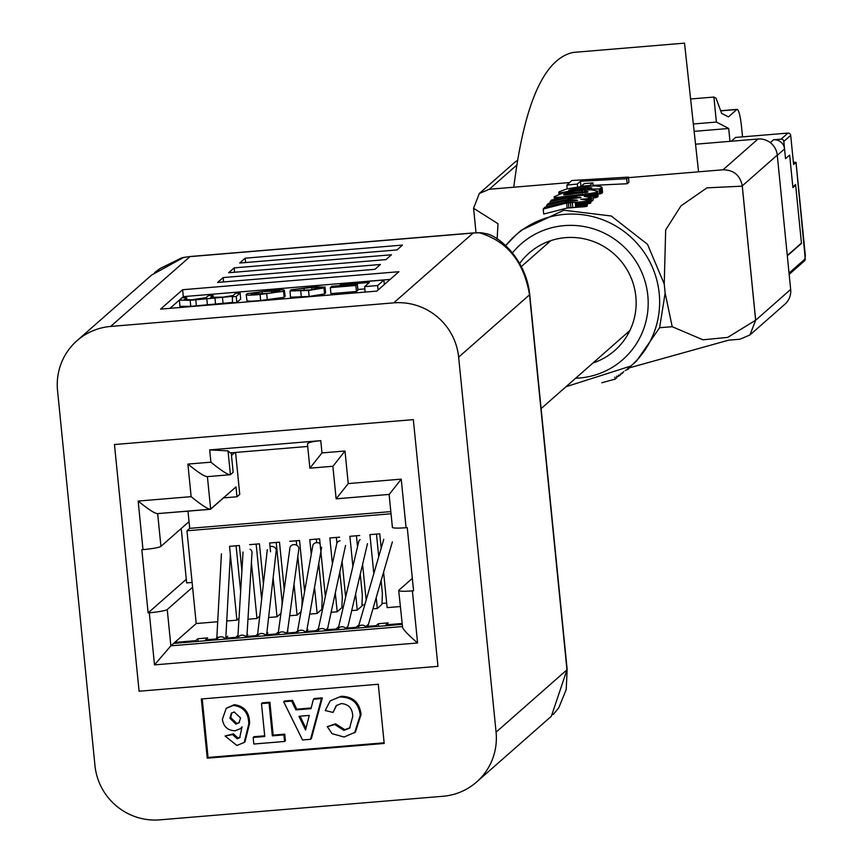 <?xml version="1.0" encoding="UTF-8"?>
<svg xmlns="http://www.w3.org/2000/svg" width="863" height="863" viewBox="0 0 863 863"><rect width="100%" height="100%" fill="white"/><g stroke="black" fill="none" stroke-linecap="round" stroke-linejoin="round"><path stroke-width="1.29" d="M340.022 540.799A4.488 3.765 -167.8 0 0 336.775 543.593L317.821 631.403A4.488 3.765 -167.8 0 1 321.478 628.555A4.488 3.765 -167.8 0 1 325.804 630.335M320.087 543.668A4.488 3.786 -169.9 0 0 316.538 542.654A4.488 3.786 -169.9 0 0 312.805 545.653L297.606 630.853M338.587 627.023L338.35 628.037M358.814 625.341L358.436 626.635M318.404 628.696L318.264 629.354M385.955 625.729L385.988 624.823L401.996 623.496M365.901 627.401L365.934 626.495L376.16 625.643L376.128 626.549M345.847 629.073L345.88 628.167L356.106 627.315L356.074 628.221M325.793 630.734L325.826 629.839L336.052 628.987L336.02 629.882M305.739 632.406L305.772 631.511L315.998 630.659L315.966 631.554M285.685 634.078L285.718 633.183L295.933 632.331L295.901 633.226M265.631 635.751L265.653 634.844L275.88 633.992L275.847 634.898M245.567 637.423L245.599 636.516L255.826 635.664L255.793 636.57M225.513 639.095L225.545 638.189L235.772 637.336L235.739 638.242M205.459 640.756L205.491 639.861L215.718 639.008L215.685 639.915M386.678 603.043L382.018 603.431M364.747 604.877L361.964 605.103M343.398 606.646L341.91 606.775M322.794 608.372L321.856 608.447M186.656 582.892L192.115 582.439L186.656 582.892L181.23 528.512M385.988 624.823L388.199 622.892L378.361 623.712L376.16 625.643M174.747 642.417L195.664 640.68L195.631 641.576M205.491 639.861L207.692 637.919L197.864 638.739L195.664 640.68M217.918 637.067L215.718 639.008M227.756 636.247L225.545 638.189M237.972 635.395L235.772 637.336M247.81 634.585L245.599 636.516M257.681 634.035L255.826 635.664M267.864 632.913L265.653 634.844M278.361 632.04L275.88 633.992M287.918 631.241L285.718 633.183M298.145 630.389L295.933 632.331M307.972 629.569L305.772 631.511M318.199 628.717L315.998 630.659M328.026 627.897L325.826 629.839M338.253 627.045L336.052 628.987M348.08 626.225L345.88 628.167M358.307 625.373L356.106 627.315M368.134 624.553L365.934 626.495M197.864 638.739L198.123 641.371M278.091 632.061L278.199 633.194M378.361 623.712L378.63 626.333M246.98 635.308L252.007 552.6A4.488 3.819 -176.5 0 0 250.054 549.213M287.476 631.63L298.835 549.051A4.488 3.797 -172.2 0 0 293.754 544.639A4.488 3.797 -172.2 0 0 290.259 546.808M266.732 633.895L276.225 550.734A4.488 3.808 -173.5 0 0 271.155 546.43A4.488 3.808 -173.5 0 0 270.022 546.657M360.119 539.602A4.488 3.765 -166.7 0 0 358.749 541.576L337.994 629.537A4.488 3.765 -166.7 0 1 341.619 626.775A4.488 3.765 -166.7 0 1 345.869 628.458M413.334 419.634L114.466 444.531L139.094 691.231L437.962 666.344L413.334 419.634L114.466 444.531L139.094 691.231L437.962 666.344L413.334 419.634L114.466 444.531L139.094 691.231L437.962 666.344L413.334 419.634M236.991 496.764L223.506 497.886L236.991 496.764L236.009 486.894L210.302 509.321L157.659 513.604C155.232 513.852 148.727 509.677 138.156 501.069L191.144 496.656L187.897 464.089L210.896 462.169L209.677 449.893L320.766 440.648L321.985 452.913L309.882 468.188L321.985 452.913L344.995 451.004L333.042 466.16L344.995 451.004L348.242 483.571L336.139 498.836L348.242 483.571L401.23 479.148L389.289 494.316L401.23 479.148L406.074 527.703A15.966 1.726 174.3 0 1 392.395 527.347A15.966 1.726 174.3 0 1 392.557 527.077A15.966 1.726 174.3 0 0 392.395 527.347L389.116 494.413L392.395 527.347A15.966 1.726 174.3 0 0 406.074 527.703L407.26 527.606L406.074 527.703L401.23 479.148L348.242 483.571L344.995 451.004L321.985 452.913L320.766 440.648C311.446 441.576 307.077 442.784 307.66 444.24L307.66 444.24C307.077 442.784 311.446 441.576 320.766 440.648L209.677 449.893L228.026 450.874L230.41 474.715L207.4 476.624C204.973 476.872 198.468 472.697 187.897 464.089L210.896 462.169L209.677 449.893L228.026 450.874L230.41 474.715C227.972 474.963 221.478 470.777 210.896 462.169C221.478 470.777 227.972 474.963 230.41 474.715L207.4 476.624C204.973 476.872 198.468 472.697 187.897 464.089L191.144 496.656C201.715 505.265 208.22 509.44 210.658 509.192L157.659 513.604C155.232 513.852 148.727 509.677 138.156 501.069L191.144 496.656C201.715 505.265 208.22 509.44 210.658 509.192L236.009 486.894L236.991 496.764L239.752 494.337L236.991 496.764M236.915 620.152L239.019 618.296L236.915 620.152L229.547 546.333L239.385 545.513L241.91 570.799L239.385 545.513L229.547 546.333L236.915 620.152L226.742 620.993L236.915 620.152M196.214 623.539L217.703 621.748L196.214 623.539L170.863 645.837L154.499 664.877L149.299 612.773A15.966 1.726 -5.7 0 0 167.239 609.526L170.863 645.837L154.499 664.877L149.299 612.773A15.966 1.726 -5.7 0 0 167.239 609.526L170.863 645.837L402.298 626.56L170.863 645.837L173.614 643.41L402.082 624.38L173.614 643.41L196.214 623.539L186.958 530.777L391.047 513.776L186.958 530.777L189.709 528.35L390.831 511.608L189.709 528.35L186.958 530.777L192.589 587.228L167.239 609.526L192.589 587.228L196.214 623.539M256.969 618.48L259.741 616.042L256.969 618.48L251.392 562.622L256.969 618.48L247.951 619.224L256.969 618.48M277.023 616.808L280.928 613.377L277.023 616.808L273.139 577.822L277.023 616.808L268.609 617.509L277.023 616.808M297.088 615.136L301.036 611.662L297.088 615.136L294.003 584.24L297.088 615.136L289.666 615.75L297.088 615.136M317.142 613.464L321.823 609.343L322.212 598.264L318.749 563.496L322.212 598.264L321.823 609.343L317.142 613.464L314.52 587.196L317.142 613.464L309.72 614.089L317.142 613.464M337.196 611.791L341.877 607.671L342.277 596.592L339.817 572.029L342.277 596.592L341.877 607.671L337.196 611.791L335.308 592.924L337.196 611.791L331.122 612.299L337.196 611.791M357.25 610.13L361.931 606.009L362.331 594.92L360.259 574.251L362.331 594.92L361.931 606.009L357.25 610.13L355.632 593.895L357.25 610.13L351.694 610.583L357.25 610.13M377.304 608.458L381.985 604.337L382.385 593.259L381.122 580.637L382.385 593.259L381.985 604.337L377.304 608.458L376.214 597.552L377.304 608.458L372.945 608.814L377.304 608.458M233.161 472.288L230.41 474.715L233.161 472.288L231.219 452.805L233.161 472.288M230.324 452.881L228.026 450.874L230.324 452.881L307.703 446.441L230.324 452.881M249.601 544.661L259.439 543.841L263.42 583.766L259.439 543.841L249.601 544.661M270.54 551.791L269.655 542.989L279.493 542.18L284.218 589.483L279.493 542.18L269.655 542.989L270.54 551.791M289.72 541.328L299.547 540.508L304.639 591.479L299.547 540.508L289.72 541.328M311.241 554.413L309.774 539.655L319.601 538.836L325.351 596.484L319.601 538.836L309.774 539.655L311.241 554.413M332.406 563.819L329.828 537.983L339.655 537.164L329.828 537.983L332.406 563.819M342.093 561.522L345.642 597.131L342.093 561.522M352.891 566.419L349.882 536.311L359.709 535.491L349.882 536.311L352.891 566.419M362.6 564.37L366.149 600.022L362.6 564.37M373.819 573.582L369.936 534.639L379.763 533.819L381.198 548.156L379.763 533.819L369.936 534.639L373.819 573.582M383.593 572.126L387.131 607.638L400.303 606.538L387.131 607.638L383.593 572.126M413.56 590.767L407.26 527.606L413.56 590.767L412.385 590.864L413.56 590.767M148.123 612.87L149.299 612.773L148.123 612.87L141.823 549.709L148.123 612.87L186.3 579.289L148.123 612.87M142.999 549.612L141.823 549.709L142.999 549.612L138.156 501.069L142.999 549.612A15.966 1.726 174.3 0 0 160.939 546.365A15.966 1.726 174.3 0 1 142.999 549.612M412.331 578.383L398.857 590.227A15.966 1.726 -5.7 0 0 398.706 590.508A15.966 1.726 -5.7 0 0 412.385 590.864L417.584 642.967L154.499 664.877L417.584 642.967C407.282 634.111 402.255 628.631 402.482 626.549L398.706 590.508A15.966 1.726 -5.7 0 0 412.385 590.864L417.584 642.967C407.282 634.111 402.255 628.631 402.482 626.549L398.706 590.508A15.966 1.726 -5.7 0 1 398.857 590.227L412.331 578.383M189.04 521.64L160.939 546.365L189.04 521.64L189.709 528.35L187.994 511.176L189.04 521.64M235.567 452.449L239.752 494.337L235.567 452.449M234.822 452.503L231.478 455.448L234.822 452.503M240.648 591.457L236.095 545.794L240.648 591.457M378.728 556.667L376.473 534.1L378.728 556.667M357.519 546.775L356.419 535.772L357.519 546.775M336.926 543.075L336.365 537.433L336.926 543.075M316.667 542.644L316.311 539.105L316.667 542.644M302.158 599.936L297.821 556.452L302.158 599.936L301.921 606.689L302.158 599.936M296.699 545.265L296.257 540.777L296.699 545.265M282.104 601.608L276.203 542.449L282.104 601.608L281.953 605.923L282.104 601.608M261.651 599.278L256.149 544.121L261.651 599.278M212.988 295.286L208.339 295.675L206.041 297.681L192.104 299.731L184.164 299.688L186.678 297.476L182.028 297.864L179.428 300.141L190.173 300.313L232.363 296.387L232.514 302.805L236.84 302.438L240.712 299.04L240.108 293.021L235.459 293.409L233.021 295.545L223.344 297.131L210.648 297.347L212.988 295.286L213.247 297.886M179.428 300.141L179.914 306.354L190.766 306.333L232.859 302.406M357.865 289.483L364.855 288.9M390.152 279.407L183.312 296.635L170.011 308.328M356.473 291.489L357.94 290.195L357.336 284.186L331.791 286.311L330.324 287.606L330.917 293.625L356.473 291.489L355.869 285.48L357.336 284.186M246.354 294.38C245.869 295.351 250.432 295.383 260.054 294.488L283.539 291.284L284.391 290.54C284.876 289.569 280.313 289.536 270.702 290.432L247.206 293.636L246.182 294.661L246.958 300.4C246.473 301.36 251.036 301.403 260.648 300.507L284.143 297.304L284.941 296.052M290 290.95L308.555 290.453L323.981 287.918L324.844 287.163L314.822 286.753L290.831 289.828L311.802 287.422L320.151 287.573L309.795 289.925L290 290.95L290.475 297.196L309.159 296.462L324.574 293.938L325.383 292.654M159.86 819.85L442.999 796.269A59.86 58.835 -131.3 0 0 476.613 782.007A59.86 58.835 -131.3 0 0 496.074 732.148L458.641 357.163A59.86 58.835 -131.3 0 0 393.744 302.859L110.615 326.441A59.86 58.835 -131.3 0 0 76.99 340.712A59.86 58.835 -131.3 0 0 57.541 390.561L94.962 765.557A59.86 58.835 -131.3 0 0 159.86 819.85M378.285 684.251L201.327 698.987L207.239 758.189L384.197 743.453L378.285 684.251M396.969 249.936L402.482 245.081L245.189 258.188L239.677 263.032L396.969 249.936M385.944 259.623L391.457 254.779L234.164 267.875L228.652 272.73L385.944 259.623M374.92 269.321L380.432 264.477L223.139 277.573L217.627 282.428L374.92 269.321M376.861 291.101L398.9 271.716L182.622 289.731L160.572 309.116L376.861 291.101M336.613 705.308L333.021 712.428L325.211 710.529L330.184 700.896L341.165 696.29C352.945 696.473 359.58 702.525 361.068 714.445L355.427 732.115L344.067 737.024L332.039 733.669L327.325 726.678L335.567 723.809L344.769 729.667L350.022 727.746M330.184 700.896L341.165 696.29M283.668 701.738L291.683 701.069L295.912 709.904L311.004 708.652L313.409 699.267L321.478 698.588L310.551 739.3L302.535 739.969L283.668 701.738L284.488 701.015L292.514 700.346L296.732 709.181L311.176 707.973M313.409 699.267L314.24 698.534L322.309 697.865L311.381 738.577L310.551 739.3M202.222 698.911L208.059 757.466L384.132 742.806M226.203 708.329L234.294 704.683C244.38 706.063 249.483 712.266 249.601 723.291L245.016 741.749L244.186 742.471L236.894 745.438L225.07 736.031L232.546 734.575L237.206 738.782L239.709 737.703L242.018 726.883L240.475 728.62L235.243 730.778C227.821 730.573 223.539 726.754 222.384 719.311L226.203 708.329L233.463 705.416C243.56 706.797 248.663 712.989 248.781 724.014L244.186 742.471M225.07 736.031L233.377 733.841L238.026 738.048L240.108 737.315M242.028 727.175L240.475 728.62M253.172 737.444L264.768 736.484L261.478 703.593L262.309 702.86L269.871 702.234L273.15 735.125L284.747 734.165L285.405 740.734L284.585 741.468L253.83 744.025L253.172 737.444L253.992 736.722L264.704 735.826M208.059 757.466L207.239 758.189M240.55 717.973L234.272 711.975L231.349 713.162L229.903 718.296L235.869 724.089L238.986 722.806L240.55 717.973M248.781 724.014L249.601 723.291M233.463 705.416L234.294 704.683M237.206 738.782L238.026 738.048M232.546 734.575L233.377 733.841M235.869 724.089L239.375 722.428M231.78 712.827L230.734 717.574L236.689 723.367M229.903 718.296L230.734 717.574M261.478 703.593L269.04 702.957L269.871 702.234M269.04 702.957L272.33 735.848L283.927 734.888L284.747 734.165M283.927 734.888L284.585 741.468M272.33 735.848L273.15 735.125M309.288 715.427L298.965 716.29L305.556 730.022L309.288 715.427M321.478 698.588L322.309 697.865M295.912 709.904L296.732 709.181M291.683 701.069L292.514 700.346M300.097 716.193L305.955 728.426M327.325 726.678L334.736 724.532L343.938 730.4L349.623 728.124L352.74 716.387C352.536 708.447 348.728 704.186 341.306 703.572L336.203 705.654L333.021 712.428M343.938 730.4L344.769 729.667M334.736 724.532L335.567 723.809M340.346 697.024C352.115 697.196 358.749 703.248 360.238 715.179L361.068 714.445M360.238 715.179L354.607 732.849M551.371 716.258L566.959 669.807L529.526 294.812C523.873 261.899 507.271 241.252 479.72 232.881A19.957 2.708 -88.3 0 1 480.065 232.73L473.431 232.913A19.957 2.967 -94.8 0 1 473.765 233.01M486.311 233.927A19.957 18.317 107.5 0 0 485.502 233.646A19.957 18.317 107.5 0 0 485.459 233.636A19.957 18.317 107.5 0 0 479.72 232.881A59.86 58.835 -131.3 0 0 473.118 233.053L189.979 256.635A59.86 58.835 -131.3 0 0 183.452 257.552L151.726 274.984M110.615 326.441L189.979 256.635A19.957 2.967 -94.8 0 1 190.302 256.494L183.722 257.411A19.957 3.193 -101.2 0 0 183.452 257.552A19.957 15.351 -108.4 0 0 181.37 258.026A19.957 15.351 -108.4 0 0 181.306 258.048A19.957 15.351 -108.4 0 0 180.939 258.177M181.306 258.048A19.957 19.957 0 0 1 183.722 257.411A19.957 3.193 -101.2 0 1 184.035 257.444M183.312 296.635L182.622 289.731M223.571 281.931L223.139 277.573M234.596 272.233L234.164 267.875M245.621 262.535L245.189 258.188M383.884 280.033L341.662 283.549L340.141 284.898L369.364 282.46L364.628 286.624L377.627 285.545L383.884 280.033L384.337 284.531M377.627 285.545L378.07 290.033M340.141 284.898L340.205 285.61M364.628 286.624L365.168 292.082M330.324 287.606L355.869 285.48M284.995 296.548L284.391 290.54L285.157 296.268M279.698 290.96L262.104 291.565L251.047 293.959L268.641 293.355L278.922 291.64L279.839 290.734M231.91 296.786L236.235 296.43L240.108 293.021M236.235 296.43L236.84 302.438M186.678 297.476L186.937 300.065M206.742 298.361L207.347 304.38M295.178 289.461L295.329 290.96M325.437 293.183L325.017 286.861L325.621 292.881M290.831 289.828L290.939 290.874M665.136 293.032L664.23 283.992L647.509 244.326L611.198 215.987L563.819 210.227L521.338 230.205L515.74 235.135A87.163 85.674 48.7 0 1 604.564 220.486A87.163 85.674 48.7 0 1 659.203 293.431A87.163 85.674 48.7 0 1 630.864 366.041L636.473 361.112L659.623 327.703L665.136 293.032L672.212 326.721L702.967 339.806L727.682 337.401L755.632 320.227L742.256 186.16L706.991 187.832L681.004 205.847L665.675 229.914L664.23 283.992M592.978 362.989A64.865 63.765 -131.3 0 0 614.747 350.529A64.865 63.765 -131.3 0 0 635.826 296.494A64.865 63.765 -131.3 0 0 595.168 242.201A64.865 63.765 -131.3 0 0 529.062 253.107A64.865 63.765 -131.3 0 0 519.742 263.334M626.603 333.42A64.865 63.765 -131.3 0 0 628.825 332.643M628.437 368.102L728.609 340.173L739.947 339.224L749.915 334.995L755.675 320.227L790.67 289.439A17.735 17.433 48.7 0 1 784.909 304.218L749.915 334.995M497.12 239.062L498.005 223.722L473.582 208.285L476.031 232.751M516.657 165.2L489.299 189.256L479.343 193.485L473.571 208.253L476.02 232.751M742.266 185.879C740.174 175.308 733.766 169.946 723.032 169.784L758.027 139.008A17.735 17.433 48.7 0 1 777.261 155.092L742.266 185.879L755.675 320.227M628.491 177.659L723.032 169.784M489.299 189.256L569.569 182.568M628.437 177.109L571.781 180.518L566.84 185.135L577.325 184.035L580.454 181.284L626.689 178.727L628.437 177.109L628.933 182.125L627.196 183.733L593.14 185.362M597.606 191.09L591.004 189.806L575.988 190.691L562.352 193.269L554.175 196.721L554.92 197.422L558.35 197.314L591.069 193.377L595.783 192.471L597.606 191.09L598.081 196.537L592.838 198.199M602.083 187.444L600.777 186.494L595.168 185.869L580.767 186.602L566.84 188.9L559.181 191.737L558.803 192.384L559.763 192.924L569.192 191.241L568.695 190.367L571.533 189.418L580.368 188.005L589.709 187.595L591.317 187.8L591.403 188.641L589.904 189.159L599.116 188.986L602.083 187.444L602.579 192.449L600.702 193.679L597.897 194.002M593.237 200L591.738 201.306L591.241 196.289L592.741 194.995L593.237 200M592.741 194.995L579.17 195.405L551.716 199.957L550.055 201.672L568.285 197.821L580.982 197.433L570.551 198.814L548.296 203.517L546.635 205.286L564.909 200.82L572.665 199.957L577.541 200.324L566.959 201.78L544.866 207.196L543.215 209.019L566.646 203.042L585.837 201.446L586.829 200.906L586.214 200.119L580.734 199.267L587.832 198.717L590.335 197.498L590.788 202.891L587.056 203.873M586.862 200.766L587.358 205.782L585.837 206.559L567.142 208.059L543.722 214.035L543.215 209.019M513.776 187.217C524.197 103.528 544.024 58.598 573.259 52.416L684.521 43.15L698.555 171.823M573.259 52.416L684.521 43.15M548.598 241.424A64.865 63.765 -131.3 0 0 547.541 243.528M777.261 155.092L790.67 289.439M758.027 139.008L695.697 144.197M479.343 193.474L514.337 162.697A17.735 17.433 48.7 0 1 517.379 160.561M558.803 192.384L558.987 194.272M559.138 192.805L559.267 194.175M559.44 192.881L559.558 194.078M559.763 192.924L559.871 193.981M568.695 190.367L568.771 191.155M568.933 190.238L569.03 191.208M569.947 189.849L570.119 191.586M570.411 189.709L570.594 191.5M571.533 189.418L571.727 191.316M572.212 189.256L572.406 191.198M572.881 189.116L573.075 191.101M573.647 188.965L573.852 190.982M574.531 188.803L574.736 190.863M575.405 188.663L575.61 190.745M576.398 188.512L576.603 190.615M577.369 188.371L577.584 190.507M578.469 188.22L578.685 190.389M579.407 188.123L579.623 190.292M580.368 188.005L580.583 190.205M581.284 187.929L581.511 190.119M582.234 187.832L582.449 190.043M583.151 187.756L583.377 189.979M583.949 187.703L584.165 189.936M584.855 187.649L585.071 189.882M585.643 187.605L585.869 189.849M587.185 187.562L587.412 189.795M587.822 187.562L588.048 189.784M588.577 187.551L588.803 189.784M589.709 187.595L589.936 189.784M590.216 187.627L590.357 189.04M590.594 187.681L590.713 188.932M591.079 187.724L591.177 188.76M591.317 187.8L591.813 188.393M591.77 187.972L591.425 188.63M589.904 189.159L589.968 189.795M599.116 188.986L599.623 194.002M599.461 188.889L599.958 193.905M599.817 188.781L600.324 193.797M600.195 188.663L600.702 193.679M600.594 188.522L601.09 193.539M601.004 188.371L601.5 193.377M601.295 188.22L601.791 193.236M601.457 188.069L601.964 193.085M601.77 187.907L602.266 192.924M597.584 191.521L598.081 196.537M597.325 191.737L597.832 196.753M596.905 192.007L597.401 197.023M596.398 192.244L596.894 197.26M595.783 192.471L596.279 197.476M594.92 192.697L595.416 197.713M594.456 192.783L594.952 197.8M593.971 192.902L594.478 197.907M592.924 193.085L593.431 198.102M592.342 193.193L592.525 194.984M591.77 193.269L591.942 194.984M591.069 193.377L591.231 194.973M590.4 193.452L590.551 194.973M589.709 193.549L589.85 194.984M588.9 193.646L589.03 194.984M587.455 193.808L587.574 195.016M586.667 193.905L586.775 195.027M584.348 194.164L584.434 195.103M582.708 194.337L582.795 195.178M581.835 194.434L581.91 195.221M580.119 194.617L580.195 195.329M579.149 194.714L579.213 195.405M578.307 194.801L578.372 195.47M577.325 194.919L577.39 195.545M573.647 195.351L573.712 195.912M571.889 195.567L571.942 196.117M570.152 195.793L570.206 196.343M568.544 196.009L568.609 196.559M567.088 196.192L567.142 196.786M565.502 196.419L565.567 197.034M564.197 196.581L564.262 197.26M562.762 196.786L562.838 197.508M561.576 196.947L561.651 197.735M560.928 197.034L561.015 197.854M560.421 197.077L560.508 197.961M558.35 197.314L558.458 198.382M557.574 197.379L557.692 198.544M557.077 197.411L557.207 198.652M556.689 197.444L556.818 198.738M555.438 197.444L555.589 199.019M554.92 197.422L555.092 199.126M554.553 197.347L554.736 199.213M554.294 197.249L554.499 199.267M554.165 197.098L554.391 199.299M587.908 191.651L572.644 192.449L563.733 194.919M563.701 194.563L587.897 192.039M564.262 194.304L564.326 194.952M564.898 194.067L564.985 194.919M565.341 193.927L565.438 194.887M565.891 193.776L565.999 194.844M566.549 193.614L566.667 194.779M567.077 193.485L567.207 194.725M567.843 193.312L567.973 194.65M568.49 193.172L568.631 194.574M569.235 193.021L569.386 194.488M570.109 192.859L570.26 194.391M570.842 192.729L570.993 194.304M571.791 192.589L571.953 194.186M572.644 192.449L572.816 194.089M574.424 192.212L574.585 193.895M576.182 191.996L576.355 193.69M577.93 191.813L578.091 193.506M579.774 191.651L579.936 193.312M581.597 191.521L581.748 193.096M582.385 191.489L582.536 193.01M584.704 191.413L584.823 192.697M585.351 191.413L585.47 192.611M585.988 191.424L586.096 192.503M586.506 191.446L586.603 192.406M587.002 191.489L587.088 192.287M550.055 201.672L550.184 202.956M568.285 197.821L568.415 199.094M569.785 197.616L569.914 198.9M571.166 197.454L571.295 198.727M574.909 197.12L575.038 198.339M575.912 197.077L576.02 198.242M576.883 197.044L576.991 198.145M577.886 197.012L577.983 198.037M579.364 197.044L579.44 197.843M579.979 197.077L580.044 197.746M546.635 205.286L546.764 206.537M564.909 200.82L565.038 202.05M566.408 200.594L566.538 201.834M567.789 200.41L567.919 201.662M569.159 200.248L569.278 201.5M570.421 200.119L570.54 201.359M571.533 200.043L571.651 201.241M572.665 199.957L572.784 201.122M573.636 199.936L573.755 201.014M574.521 199.914L574.618 200.917M575.999 199.936L576.074 200.723M566.646 203.042L567.142 208.059M568.393 202.848L568.89 207.854M570.389 202.643L570.896 207.659M572.298 202.481L572.795 207.498M575.19 202.287L575.686 207.303M576.408 202.222L576.915 207.239M577.649 202.158L578.156 207.163M578.771 202.104L579.278 207.12M579.807 202.039L580.314 207.055M580.831 201.996L581.328 207.012M581.759 201.931L582.266 206.947M582.18 201.888L582.676 206.904M582.579 201.866L583.075 206.883M583.41 201.802L583.906 206.807M584.132 201.715L584.629 206.732M585.341 201.543L585.837 206.559M585.837 201.446L586.344 206.451M586.236 201.316L586.732 206.333M586.527 201.176L587.023 206.192M586.829 200.906L587.325 205.923M584.391 199.051L584.456 199.666M585.74 198.932L585.848 199.989M586.56 198.868L586.711 200.443M587.12 198.792L587.627 203.808M587.832 198.717L588.329 203.733M588.793 198.522L589.3 203.539M589.3 198.414L589.796 203.431M589.688 198.285L590.195 203.301M589.958 198.156L590.465 203.172M590.281 197.875L590.788 202.891M590.292 197.756L590.799 202.773M590.324 197.616L590.831 202.632M590.335 197.498L584.327 196.365M584.327 196.343L591.241 196.289M577.325 184.035L577.617 186.991M566.84 185.135L567.207 188.814M580.454 181.284L580.961 186.3M626.689 178.727L627.196 183.733M592.892 182.88L584.348 183.549L581.209 186.235L589.72 185.523L592.892 182.88L593.183 185.836M620.206 374.078L622.104 373.593L623.744 371.651M616.7 376.937L620.303 375.038L620.206 374.024M601.77 382.762L615.092 379.127L616.786 377.811L616.624 376.16M615.092 379.127L614.888 377.12M618.609 376.387L618.48 375.081M622.104 373.593L622.029 372.838M625.157 370.54L628.221 369.191L628.685 367.972M628.221 369.191L628.135 368.339M627.261 369.698L627.196 369.084M628.771 368.749L628.739 367.951M787.315 255.847L801.468 243.398L795.589 184.509L792.838 186.926L789.656 155.038L785.524 158.673L784.553 148.965A10.14 9.968 -131.3 0 0 773.561 139.763L781.058 139.137L787.941 133.085A2.535 2.492 48.7 0 1 790.691 135.383L793.593 164.455L796.02 162.298L793.377 162.276M731.274 141.241L735.578 137.444L787.941 133.085M787.283 255.534L801.436 243.086L795.664 185.178L792.903 187.595L789.656 155.038L785.524 158.673L783.798 141.446A2.535 2.492 -131.3 0 0 781.058 139.137M742.536 136.861L741.544 126.839A19.957 2.967 85.2 0 0 737.131 109.374A19.957 2.967 85.2 0 0 736.819 109.525L728.448 116.883L721.619 113.323L716.063 98.177L713.895 97.055L690.929 98.965M713.895 97.055L716.387 122.061L728.696 128.479L694.348 131.338M716.387 122.061L693.572 123.959M728.696 128.479L729.979 141.349M794.747 185.254L795.664 185.178M305.567 632.428A4.488 3.786 -169.9 0 0 300.928 630.195A4.488 3.786 -169.9 0 0 297.206 633.118M245.621 636.506A4.488 3.819 -176.5 0 0 241.705 635.179A4.488 3.819 -176.5 0 0 237.886 638.059M365.923 626.894A4.488 3.732 -163.8 0 0 361.629 625.157A4.488 3.732 -163.8 0 0 358.123 627.681L383.755 539.364M285.707 633.248A4.488 3.797 -172.2 0 0 281.748 631.878A4.488 3.797 -172.2 0 0 278.015 634.715L289.946 547.822M225.254 639.116A4.488 3.819 -176.9 0 0 220.615 636.829A4.488 3.819 -176.9 0 0 216.764 639.817M265.642 635.405A4.488 3.808 -173.5 0 0 261.219 633.496A4.488 3.808 -173.5 0 0 257.433 636.43M157.67 513.701L160.939 546.365L157.67 513.701M207.411 476.721L210.658 509.192L207.411 476.721M485.448 233.646C496.009 234.175 525.977 257.401 529.72 294.466L567.153 669.461A19.957 2.158 174.3 0 1 566.959 669.807L496.074 732.148M529.72 294.466A19.957 2.158 174.3 0 1 529.526 294.812L458.641 357.163M190.626 256.581A19.957 2.967 -94.8 0 0 190.302 256.494L473.431 232.913A19.957 2.967 -94.8 0 0 473.118 233.053L393.744 302.859M266.71 293.938L267.303 299.957M283.539 291.284L284.143 297.304M260.054 294.488L260.648 300.507M271.575 290.777L271.802 293.064M262.104 291.565L262.33 293.884M251.823 293.28L251.942 294.499M190.173 300.313L190.766 306.333M195.804 299.839L196.397 305.858M214.963 298.242L215.567 304.261M222.481 297.616L223.086 303.636M303.949 288.08L304.186 290.389M311.802 287.422L312.028 289.731M300.756 291.101L301.36 297.12M308.555 290.453L309.159 296.462M323.981 287.918L324.574 293.938M575.643 378.231A77.034 75.717 -131.3 0 0 647.811 295.491A77.034 75.717 -131.3 0 0 593.679 228.922A77.034 75.717 -131.3 0 0 512.525 252.794M505.718 245.599A87.163 85.674 48.7 0 1 515.74 235.135L505.718 245.599M672.212 326.721L659.623 327.703M601.932 187.67L602.428 192.676M575.427 195.135L575.492 195.718M627.735 369.45L627.66 368.717M789.041 273.075L805.244 258.814L795.999 162.341M790.691 135.383L783.798 141.446M736.819 109.525L720.713 110.863M805.244 258.814A2.535 2.492 48.7 0 1 804.424 260.928L789.17 274.348M777.283 155.351L784.553 148.965M770.303 142.632L773.561 139.763M541.112 408.609L629.882 330.529M521.435 266.484L550.831 240.637M327.692 628.188L345.545 545.481M306.775 630.626L321.651 547.239M237.81 638.07L243.042 552.05M367.865 626.333L392.374 541.856M225.804 637.962L230.378 554.629M216.807 638.048L221.435 553.787M257.411 636.43L267.303 549.72M347.983 626.322L367.487 543.636M309.871 468.178L307.444 443.884L309.871 468.178L332.87 466.268L309.882 468.188M336.128 498.825L332.87 466.257L336.128 498.825L389.116 494.423L336.139 498.836M151.802 274.909L76.99 340.712M551.425 716.214L476.613 782.007M154.639 272.535L160.087 268.512L181.37 258.037M553.205 714.542L558.814 707.714L566.225 689.483L567.153 669.461M485.502 233.646A19.957 19.957 0 0 0 480.065 232.73M565.966 386.743L630.864 366.041M737.131 109.374L720.67 110.744M804.424 260.928L805.373 255.966L796.02 162.298"/></g></svg>
